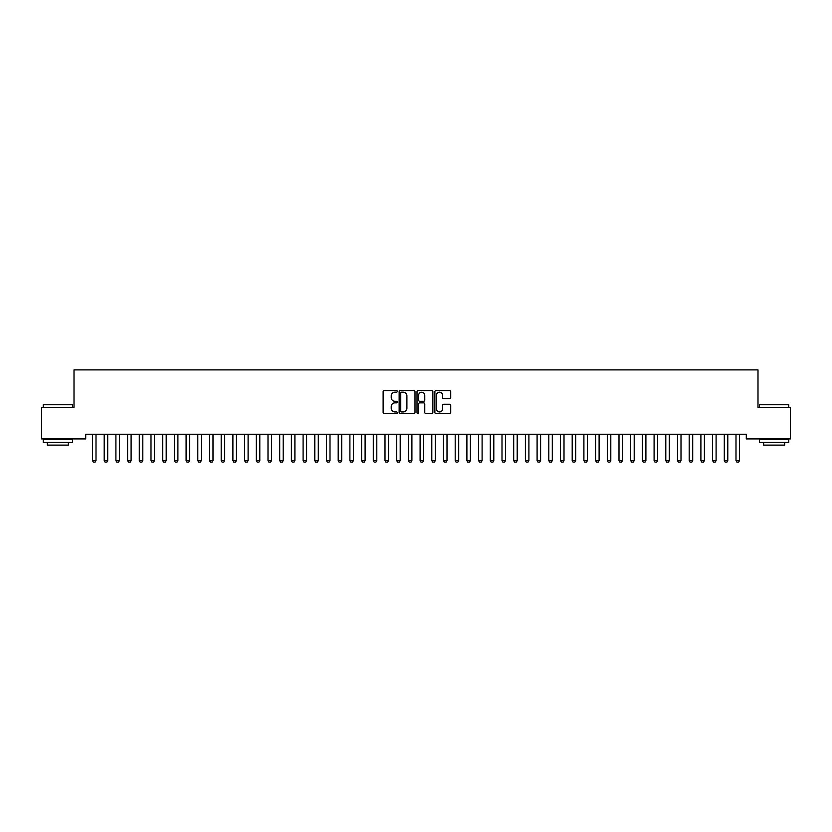 <?xml version="1.0" encoding="UTF-8"?>
<svg xmlns="http://www.w3.org/2000/svg" width="832" height="832" viewBox="0 0 832 832"><rect width="100%" height="100%" fill="white"/><g stroke="black" fill="none" stroke-linecap="round" stroke-linejoin="round"><path stroke-width="1.25" d="M397.28 391.383A0.801 0.801 0 0 0 396.479 390.582L384.27 390.582A1.144 1.144 0 0 0 383.126 391.726L383.126 412.402A1.144 1.144 0 0 0 384.27 413.546L396.479 413.546A0.801 0.801 0 0 0 397.28 412.745A0.801 0.801 0 0 0 396.479 411.944L394.898 411.944A3.671 3.671 0 0 1 391.227 408.262L391.227 406.546A3.671 3.671 0 0 1 394.898 402.865L396.479 402.865A0.801 0.801 0 0 0 397.28 402.064A0.801 0.801 0 0 0 396.479 401.263L394.898 401.263A3.671 3.671 0 0 1 391.227 397.582L391.227 395.866A3.671 3.671 0 0 1 394.898 392.184L396.479 392.184A0.801 0.801 0 0 0 397.28 391.383M449.561 398.674A1.144 1.144 0 0 0 450.715 397.53L450.715 391.726A1.144 1.144 0 0 0 449.561 390.582L436.01 390.582A1.144 1.144 0 0 0 434.866 391.726L434.866 412.402A1.144 1.144 0 0 0 436.01 413.546L449.561 413.546A1.144 1.144 0 0 0 450.715 412.402L450.715 405.392A1.144 1.144 0 0 0 449.561 404.248L443.768 404.248A1.144 1.144 0 0 0 442.614 405.392L442.614 408.866A3.068 3.068 0 0 1 439.546 411.944A3.068 3.068 0 0 1 436.467 408.866L436.467 395.262A3.068 3.068 0 0 1 439.546 392.184A3.068 3.068 0 0 1 442.614 395.262L442.614 397.53A1.144 1.144 0 0 0 443.768 398.674L449.561 398.674M746.294 434.242L85.706 434.242L85.706 438.922L41.6 438.922L41.6 407.326L74.006 407.326L74.006 369.886L757.994 369.886L757.994 407.326L790.4 407.326L790.4 438.922L746.294 438.922L746.294 434.242M414.991 391.726A1.144 1.144 0 0 0 413.847 390.582L400.296 390.582A1.144 1.144 0 0 0 399.142 391.726L399.142 412.402A1.144 1.144 0 0 0 400.296 413.546L413.847 413.546A1.144 1.144 0 0 0 414.991 412.402L414.991 391.726M418.153 390.582L431.704 390.582A1.144 1.144 0 0 1 432.858 391.726L432.858 412.402A1.144 1.144 0 0 1 431.704 413.546L425.901 413.546A1.144 1.144 0 0 1 424.757 412.402L424.757 404.019A1.144 1.144 0 0 0 423.613 402.865L419.765 402.865A1.144 1.144 0 0 0 418.61 404.019L418.61 412.745A0.801 0.801 0 0 1 417.81 413.546A0.801 0.801 0 0 1 417.009 412.745L417.009 391.726A1.144 1.144 0 0 1 418.153 390.582M401.554 392.184A0.801 0.801 0 0 0 400.754 392.995L400.754 411.133A0.801 0.801 0 0 0 401.554 411.944L403.229 411.944A3.671 3.671 0 0 0 406.9 408.262L406.9 395.866A3.671 3.671 0 0 0 403.229 392.184L401.554 392.184M424.757 395.314A3.068 3.068 0 0 0 421.689 392.246A3.068 3.068 0 0 0 418.61 395.314L418.61 400.109A1.144 1.144 0 0 0 419.765 401.263L423.613 401.263A1.144 1.144 0 0 0 424.757 400.109L424.757 395.314M92.435 434.491A1.175 1.175 -179.6 0 1 92.498 434.845A1.175 1.175 179.6 0 0 92.435 434.491L92.362 434.242M96.138 434.242L96.065 434.491A1.175 1.175 179.6 0 0 96.002 434.845L96.002 460.585L95.129 462.114L93.371 462.114L92.498 460.585L92.498 434.845M92.498 460.585L96.002 460.585M104.135 434.491A1.175 1.175 -179.6 0 1 104.198 434.845A1.175 1.175 179.6 0 0 104.135 434.491L104.062 434.242M115.835 434.491A1.175 1.175 -179.6 0 1 115.898 434.845A1.175 1.175 179.6 0 0 115.835 434.491L115.762 434.242M107.838 434.242L107.765 434.491A1.175 1.175 179.6 0 0 107.702 434.845L107.702 460.585L106.829 462.114L105.071 462.114L104.198 460.585L104.198 434.845M104.198 460.585L107.702 460.585M119.538 434.242L119.465 434.491A1.175 1.175 179.6 0 0 119.402 434.845L119.402 460.585L118.529 462.114L116.771 462.114L115.898 460.585L115.898 434.845M115.898 460.585L119.402 460.585M43.243 404.758L72.488 404.758L43.233 404.758L43.233 407.326M72.488 442.426L43.233 442.426L43.233 439.504L72.488 439.504L72.488 442.426M68.39 442.426L68.39 445.12L47.33 445.12L47.33 442.426M759.512 404.758L788.767 404.758L759.512 404.758L759.512 407.326M788.767 442.426L759.512 442.426L759.512 439.504L788.767 439.504L788.767 442.426M784.67 442.426L784.67 445.12L763.61 445.12L763.61 442.426M127.535 434.491A1.175 1.175 -179.6 0 1 127.598 434.845A1.175 1.175 179.6 0 0 127.535 434.491L127.462 434.242M139.235 434.491A1.175 1.175 -179.6 0 1 139.298 434.845A1.175 1.175 179.6 0 0 139.235 434.491L139.162 434.242M131.238 434.242L131.165 434.491A1.175 1.175 179.6 0 0 131.102 434.845L131.102 460.585L130.229 462.114L128.471 462.114L127.598 460.585L127.598 434.845M127.598 460.585L131.102 460.585M142.938 434.242L142.865 434.491A1.175 1.175 179.6 0 0 142.802 434.845L142.802 460.585L141.929 462.114L140.171 462.114L139.298 460.585L139.298 434.845M139.298 460.585L142.802 460.585M150.935 434.491A1.175 1.175 -179.6 0 1 150.998 434.845A1.175 1.175 179.6 0 0 150.935 434.491L150.862 434.242M154.638 434.242L154.565 434.491A1.175 1.175 179.6 0 0 154.502 434.845L154.502 460.585L153.629 462.114L151.871 462.114L150.998 460.585L150.998 434.845M150.998 460.585L154.502 460.585M162.635 434.491A1.175 1.175 -179.6 0 1 162.698 434.845A1.175 1.175 179.6 0 0 162.635 434.491L162.562 434.242M166.338 434.242L166.265 434.491A1.175 1.175 179.6 0 0 166.202 434.845L166.202 460.585L165.329 462.114L163.571 462.114L162.698 460.585L162.698 434.845M162.698 460.585L166.202 460.585M174.335 434.491A1.175 1.175 -179.6 0 1 174.398 434.845A1.175 1.175 179.6 0 0 174.335 434.491L174.262 434.242M186.035 434.491A1.175 1.175 -179.6 0 1 186.098 434.845A1.175 1.175 179.6 0 0 186.035 434.491L185.962 434.242M197.735 434.491A1.175 1.175 -179.6 0 1 197.798 434.845A1.175 1.175 179.6 0 0 197.735 434.491L197.662 434.242M209.435 434.491A1.175 1.175 -179.6 0 1 209.498 434.845A1.175 1.175 179.6 0 0 209.435 434.491L209.362 434.242M221.135 434.491A1.175 1.175 -179.6 0 1 221.198 434.845A1.175 1.175 179.6 0 0 221.135 434.491L221.062 434.242M232.835 434.491A1.175 1.175 -179.6 0 1 232.898 434.845A1.175 1.175 179.6 0 0 232.835 434.491L232.762 434.242M244.535 434.491A1.175 1.175 -179.6 0 1 244.598 434.845A1.175 1.175 179.6 0 0 244.535 434.491L244.462 434.242M256.235 434.491A1.175 1.175 -179.6 0 1 256.298 434.845A1.175 1.175 179.6 0 0 256.235 434.491L256.162 434.242M267.935 434.491A1.175 1.175 -179.6 0 1 267.998 434.845A1.175 1.175 179.6 0 0 267.935 434.491L267.862 434.242M178.038 434.242L177.965 434.491A1.175 1.175 179.6 0 0 177.902 434.845L177.902 460.585L177.029 462.114L175.271 462.114L174.398 460.585L174.398 434.845M174.398 460.585L177.902 460.585M189.738 434.242L189.665 434.491A1.175 1.175 179.6 0 0 189.602 434.845L189.602 460.585L188.729 462.114L186.971 462.114L186.098 460.585L186.098 434.845M186.098 460.585L189.602 460.585M201.438 434.242L201.365 434.491A1.175 1.175 179.6 0 0 201.302 434.845L201.302 460.585L200.429 462.114L198.671 462.114L197.798 460.585L197.798 434.845M197.798 460.585L201.302 460.585M213.138 434.242L213.065 434.491A1.175 1.175 179.6 0 0 213.002 434.845L213.002 460.585L212.129 462.114L210.371 462.114L209.498 460.585L209.498 434.845M209.498 460.585L213.002 460.585M224.838 434.242L224.765 434.491A1.175 1.175 179.6 0 0 224.702 434.845L224.702 460.585L223.829 462.114L222.071 462.114L221.198 460.585L221.198 434.845M221.198 460.585L224.702 460.585M236.538 434.242L236.465 434.491A1.175 1.175 179.6 0 0 236.402 434.845L236.402 460.585L235.529 462.114L233.771 462.114L232.898 460.585L232.898 434.845M232.898 460.585L236.402 460.585M248.238 434.242L248.165 434.491A1.175 1.175 179.6 0 0 248.102 434.845L248.102 460.585L247.229 462.114L245.471 462.114L244.598 460.585L244.598 434.845M244.598 460.585L248.102 460.585M259.938 434.242L259.865 434.491A1.175 1.175 179.6 0 0 259.802 434.845L259.802 460.585L258.929 462.114L257.171 462.114L256.298 460.585L256.298 434.845M256.298 460.585L259.802 460.585M271.638 434.242L271.565 434.491A1.175 1.175 179.6 0 0 271.502 434.845L271.502 460.585L270.629 462.114L268.871 462.114L267.998 460.585L267.998 434.845M267.998 460.585L271.502 460.585M279.635 434.491A1.175 1.175 -179.6 0 1 279.698 434.845A1.175 1.175 179.6 0 0 279.635 434.491L279.562 434.242M283.338 434.242L283.265 434.491A1.175 1.175 179.6 0 0 283.202 434.845L283.202 460.585L282.329 462.114L280.571 462.114L279.698 460.585L279.698 434.845M279.698 460.585L283.202 460.585M291.335 434.491A1.175 1.175 -179.6 0 1 291.398 434.845A1.175 1.175 179.6 0 0 291.335 434.491L291.262 434.242M295.038 434.242L294.965 434.491A1.175 1.175 179.6 0 0 294.902 434.845L294.902 460.585L294.029 462.114L292.271 462.114L291.398 460.585L291.398 434.845M291.398 460.585L294.902 460.585M303.035 434.491A1.175 1.175 -179.6 0 1 303.098 434.845A1.175 1.175 179.6 0 0 303.035 434.491L302.962 434.242M306.738 434.242L306.665 434.491A1.175 1.175 179.6 0 0 306.602 434.845L306.602 460.585L305.729 462.114L303.971 462.114L303.098 460.585L303.098 434.845M303.098 460.585L306.602 460.585M314.735 434.491A1.175 1.175 -179.6 0 1 314.798 434.845A1.175 1.175 179.6 0 0 314.735 434.491L314.662 434.242M318.438 434.242L318.365 434.491A1.175 1.175 179.6 0 0 318.302 434.845L318.302 460.585L317.429 462.114L315.671 462.114L314.798 460.585L314.798 434.845M314.798 460.585L318.302 460.585M326.435 434.491A1.175 1.175 -179.6 0 1 326.498 434.845A1.175 1.175 179.6 0 0 326.435 434.491L326.362 434.242M330.138 434.242L330.065 434.491A1.175 1.175 179.6 0 0 330.002 434.845L330.002 460.585L329.129 462.114L327.371 462.114L326.498 460.585L326.498 434.845M326.498 460.585L330.002 460.585M338.135 434.491A1.175 1.175 -179.6 0 1 338.198 434.845A1.175 1.175 179.6 0 0 338.135 434.491L338.062 434.242M341.838 434.242L341.765 434.491A1.175 1.175 179.6 0 0 341.702 434.845L341.702 460.585L340.829 462.114L339.071 462.114L338.198 460.585L338.198 434.845M338.198 460.585L341.702 460.585M349.835 434.491A1.175 1.175 -179.6 0 1 349.898 434.845A1.175 1.175 179.6 0 0 349.835 434.491L349.762 434.242M353.538 434.242L353.465 434.491A1.175 1.175 179.6 0 0 353.402 434.845L353.402 460.585L352.529 462.114L350.771 462.114L349.898 460.585L349.898 434.845M349.898 460.585L353.402 460.585M361.535 434.491A1.175 1.175 -179.6 0 1 361.598 434.845A1.175 1.175 179.6 0 0 361.535 434.491L361.462 434.242M365.238 434.242L365.165 434.491A1.175 1.175 179.6 0 0 365.102 434.845L365.102 460.585L364.229 462.114L362.471 462.114L361.598 460.585L361.598 434.845M361.598 460.585L365.102 460.585M373.235 434.491A1.175 1.175 -179.6 0 1 373.298 434.845A1.175 1.175 179.6 0 0 373.235 434.491L373.162 434.242M376.938 434.242L376.865 434.491A1.175 1.175 179.6 0 0 376.802 434.845L376.802 460.585L375.929 462.114L374.171 462.114L373.298 460.585L373.298 434.845M373.298 460.585L376.802 460.585M384.935 434.491A1.175 1.175 -179.6 0 1 384.998 434.845A1.175 1.175 179.6 0 0 384.935 434.491L384.862 434.242M388.638 434.242L388.565 434.491A1.175 1.175 179.6 0 0 388.502 434.845L388.502 460.585L387.629 462.114L385.871 462.114L384.998 460.585L384.998 434.845M384.998 460.585L388.502 460.585M396.635 434.491A1.175 1.175 -179.6 0 1 396.698 434.845A1.175 1.175 179.6 0 0 396.635 434.491L396.562 434.242M400.338 434.242L400.265 434.491A1.175 1.175 179.6 0 0 400.202 434.845L400.202 460.585L399.329 462.114L397.571 462.114L396.698 460.585L396.698 434.845M396.698 460.585L400.202 460.585M408.335 434.491A1.175 1.175 -179.6 0 1 408.398 434.845A1.175 1.175 179.6 0 0 408.335 434.491L408.262 434.242M412.038 434.242L411.965 434.491A1.175 1.175 179.6 0 0 411.902 434.845L411.902 460.585L411.029 462.114L409.271 462.114L408.398 460.585L408.398 434.845M408.398 460.585L411.902 460.585M420.035 434.491A1.175 1.175 -179.6 0 1 420.098 434.845A1.175 1.175 179.6 0 0 420.035 434.491L419.962 434.242M423.738 434.242L423.665 434.491A1.175 1.175 179.6 0 0 423.602 434.845L423.602 460.585L422.729 462.114L420.971 462.114L420.098 460.585L420.098 434.845M420.098 460.585L423.602 460.585M431.735 434.491A1.175 1.175 -179.6 0 1 431.798 434.845A1.175 1.175 179.6 0 0 431.735 434.491L431.662 434.242M435.438 434.242L435.365 434.491A1.175 1.175 179.6 0 0 435.302 434.845L435.302 460.585L434.429 462.114L432.671 462.114L431.798 460.585L431.798 434.845M431.798 460.585L435.302 460.585M443.435 434.491A1.175 1.175 -179.6 0 1 443.498 434.845A1.175 1.175 179.6 0 0 443.435 434.491L443.362 434.242M447.138 434.242L447.065 434.491A1.175 1.175 179.6 0 0 447.002 434.845L447.002 460.585L446.129 462.114L444.371 462.114L443.498 460.585L443.498 434.845M443.498 460.585L447.002 460.585M455.135 434.491A1.175 1.175 -179.6 0 1 455.198 434.845A1.175 1.175 179.6 0 0 455.135 434.491L455.062 434.242M458.838 434.242L458.765 434.491A1.175 1.175 179.6 0 0 458.702 434.845L458.702 460.585L457.829 462.114L456.071 462.114L455.198 460.585L455.198 434.845M455.198 460.585L458.702 460.585M466.835 434.491A1.175 1.175 -179.6 0 1 466.898 434.845A1.175 1.175 179.6 0 0 466.835 434.491L466.762 434.242M470.538 434.242L470.465 434.491A1.175 1.175 179.6 0 0 470.402 434.845L470.402 460.585L469.529 462.114L467.771 462.114L466.898 460.585L466.898 434.845M466.898 460.585L470.402 460.585M478.535 434.491A1.175 1.175 -179.6 0 1 478.598 434.845A1.175 1.175 179.6 0 0 478.535 434.491L478.462 434.242M482.238 434.242L482.165 434.491A1.175 1.175 179.6 0 0 482.102 434.845L482.102 460.585L481.229 462.114L479.471 462.114L478.598 460.585L478.598 434.845M478.598 460.585L482.102 460.585M490.235 434.491A1.175 1.175 -179.6 0 1 490.298 434.845A1.175 1.175 179.6 0 0 490.235 434.491L490.162 434.242M493.938 434.242L493.865 434.491A1.175 1.175 179.6 0 0 493.802 434.845L493.802 460.585L492.929 462.114L491.171 462.114L490.298 460.585L490.298 434.845M490.298 460.585L493.802 460.585M501.935 434.491A1.175 1.175 -179.6 0 1 501.998 434.845A1.175 1.175 179.6 0 0 501.935 434.491L501.862 434.242M505.638 434.242L505.565 434.491A1.175 1.175 179.6 0 0 505.502 434.845L505.502 460.585L504.629 462.114L502.871 462.114L501.998 460.585L501.998 434.845M501.998 460.585L505.502 460.585M513.635 434.491A1.175 1.175 -179.6 0 1 513.698 434.845A1.175 1.175 179.6 0 0 513.635 434.491L513.562 434.242M517.338 434.242L517.265 434.491A1.175 1.175 179.6 0 0 517.202 434.845L517.202 460.585L516.329 462.114L514.571 462.114L513.698 460.585L513.698 434.845M513.698 460.585L517.202 460.585M525.335 434.491A1.175 1.175 -179.6 0 1 525.398 434.845A1.175 1.175 179.6 0 0 525.335 434.491L525.262 434.242M529.038 434.242L528.965 434.491A1.175 1.175 179.6 0 0 528.902 434.845L528.902 460.585L528.029 462.114L526.271 462.114L525.398 460.585L525.398 434.845M525.398 460.585L528.902 460.585M537.035 434.491A1.175 1.175 -179.6 0 1 537.098 434.845A1.175 1.175 179.6 0 0 537.035 434.491L536.962 434.242M540.738 434.242L540.665 434.491A1.175 1.175 179.6 0 0 540.602 434.845L540.602 460.585L539.729 462.114L537.971 462.114L537.098 460.585L537.098 434.845M537.098 460.585L540.602 460.585M548.735 434.491A1.175 1.175 -179.6 0 1 548.798 434.845A1.175 1.175 179.6 0 0 548.735 434.491L548.662 434.242M552.438 434.242L552.365 434.491A1.175 1.175 179.6 0 0 552.302 434.845L552.302 460.585L551.429 462.114L549.671 462.114L548.798 460.585L548.798 434.845M548.798 460.585L552.302 460.585M560.435 434.491A1.175 1.175 -179.6 0 1 560.498 434.845A1.175 1.175 179.6 0 0 560.435 434.491L560.362 434.242M564.138 434.242L564.065 434.491A1.175 1.175 179.6 0 0 564.002 434.845L564.002 460.585L563.129 462.114L561.371 462.114L560.498 460.585L560.498 434.845M560.498 460.585L564.002 460.585M572.135 434.491A1.175 1.175 -179.6 0 1 572.198 434.845A1.175 1.175 179.6 0 0 572.135 434.491L572.062 434.242M575.838 434.242L575.765 434.491A1.175 1.175 179.6 0 0 575.702 434.845L575.702 460.585L574.829 462.114L573.071 462.114L572.198 460.585L572.198 434.845M572.198 460.585L575.702 460.585M583.835 434.491A1.175 1.175 -179.6 0 1 583.898 434.845A1.175 1.175 179.6 0 0 583.835 434.491L583.762 434.242M587.538 434.242L587.465 434.491A1.175 1.175 179.6 0 0 587.402 434.845L587.402 460.585L586.529 462.114L584.771 462.114L583.898 460.585L583.898 434.845M583.898 460.585L587.402 460.585M595.535 434.491A1.175 1.175 -179.6 0 1 595.598 434.845A1.175 1.175 179.6 0 0 595.535 434.491L595.462 434.242M599.238 434.242L599.165 434.491A1.175 1.175 179.6 0 0 599.102 434.845L599.102 460.585L598.229 462.114L596.471 462.114L595.598 460.585L595.598 434.845M595.598 460.585L599.102 460.585M607.235 434.491A1.175 1.175 -179.6 0 1 607.298 434.845A1.175 1.175 179.6 0 0 607.235 434.491L607.162 434.242M610.938 434.242L610.865 434.491A1.175 1.175 179.6 0 0 610.802 434.845L610.802 460.585L609.929 462.114L608.171 462.114L607.298 460.585L607.298 434.845M607.298 460.585L610.802 460.585M618.935 434.491A1.175 1.175 -179.6 0 1 618.998 434.845A1.175 1.175 179.6 0 0 618.935 434.491L618.862 434.242M622.638 434.242L622.565 434.491A1.175 1.175 179.6 0 0 622.502 434.845L622.502 460.585L621.629 462.114L619.871 462.114L618.998 460.585L618.998 434.845M618.998 460.585L622.502 460.585M630.635 434.491A1.175 1.175 -179.6 0 1 630.698 434.845A1.175 1.175 179.6 0 0 630.635 434.491L630.562 434.242M634.338 434.242L634.265 434.491A1.175 1.175 179.6 0 0 634.202 434.845L634.202 460.585L633.329 462.114L631.571 462.114L630.698 460.585L630.698 434.845M630.698 460.585L634.202 460.585M642.335 434.491A1.175 1.175 -179.6 0 1 642.398 434.845A1.175 1.175 179.6 0 0 642.335 434.491L642.262 434.242M646.038 434.242L645.965 434.491A1.175 1.175 179.6 0 0 645.902 434.845L645.902 460.585L645.029 462.114L643.271 462.114L642.398 460.585L642.398 434.845M642.398 460.585L645.902 460.585M654.035 434.491A1.175 1.175 -179.6 0 1 654.098 434.845A1.175 1.175 179.6 0 0 654.035 434.491L653.962 434.242M657.738 434.242L657.665 434.491A1.175 1.175 179.6 0 0 657.602 434.845L657.602 460.585L656.729 462.114L654.971 462.114L654.098 460.585L654.098 434.845M654.098 460.585L657.602 460.585M665.735 434.491A1.175 1.175 -179.6 0 1 665.798 434.845A1.175 1.175 179.6 0 0 665.735 434.491L665.662 434.242M669.438 434.242L669.365 434.491A1.175 1.175 179.6 0 0 669.302 434.845L669.302 460.585L668.429 462.114L666.671 462.114L665.798 460.585L665.798 434.845M665.798 460.585L669.302 460.585M677.435 434.491A1.175 1.175 -179.6 0 1 677.498 434.845A1.175 1.175 179.6 0 0 677.435 434.491L677.362 434.242M681.138 434.242L681.065 434.491A1.175 1.175 179.6 0 0 681.002 434.845L681.002 460.585L680.129 462.114L678.371 462.114L677.498 460.585L677.498 434.845M677.498 460.585L681.002 460.585M689.135 434.491A1.175 1.175 -179.6 0 1 689.198 434.845A1.175 1.175 179.6 0 0 689.135 434.491L689.062 434.242M692.838 434.242L692.765 434.491A1.175 1.175 179.6 0 0 692.702 434.845L692.702 460.585L691.829 462.114L690.071 462.114L689.198 460.585L689.198 434.845M689.198 460.585L692.702 460.585M700.835 434.491A1.175 1.175 -179.6 0 1 700.898 434.845A1.175 1.175 179.6 0 0 700.835 434.491L700.762 434.242M704.538 434.242L704.465 434.491A1.175 1.175 179.6 0 0 704.402 434.845L704.402 460.585L703.529 462.114L701.771 462.114L700.898 460.585L700.898 434.845M700.898 460.585L704.402 460.585M712.535 434.491A1.175 1.175 -179.6 0 1 712.598 434.845A1.175 1.175 179.6 0 0 712.535 434.491L712.462 434.242M716.238 434.242L716.165 434.491A1.175 1.175 179.6 0 0 716.102 434.845L716.102 460.585L715.229 462.114L713.471 462.114L712.598 460.585L712.598 434.845M712.598 460.585L716.102 460.585M724.235 434.491A1.175 1.175 -179.6 0 1 724.298 434.845A1.175 1.175 179.6 0 0 724.235 434.491L724.162 434.242M727.938 434.242L727.865 434.491A1.175 1.175 179.6 0 0 727.802 434.845L727.802 460.585L726.929 462.114L725.171 462.114L724.298 460.585L724.298 434.845M724.298 460.585L727.802 460.585M735.935 434.491A1.175 1.175 -179.6 0 1 735.998 434.845A1.175 1.175 179.6 0 0 735.935 434.491L735.862 434.242M739.638 434.242L739.565 434.491A1.175 1.175 179.6 0 0 739.502 434.845L739.502 460.585L738.629 462.114L736.871 462.114L735.998 460.585L735.998 434.845M735.998 460.585L739.502 460.585M72.488 407.326L72.488 404.758M65.822 439.504L65.822 438.922M49.91 439.504L49.91 438.922M788.767 407.326L788.767 404.758M782.09 439.504L782.09 438.922M766.178 439.504L766.178 438.922"/></g></svg>
